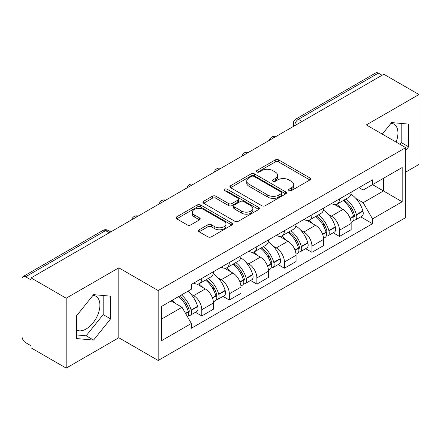 <?xml version="1.0" encoding="UTF-8"?>
<svg xmlns="http://www.w3.org/2000/svg" width="441" height="441" viewBox="0 0 441 441"><rect width="100%" height="100%" fill="white"/><g stroke="black" fill="none" stroke-linecap="round" stroke-linejoin="round"><path stroke-width="0.66" d="M289.053 190.584A1.714 0.992 0 0 0 291.479 190.584L309.891 179.95A2.453 1.417 0 0 0 310.613 178.952A2.453 1.417 0 0 0 309.891 177.949L278.701 159.94A2.453 1.417 0 0 0 275.234 159.94L256.822 170.573A1.714 0.992 0 0 0 256.315 171.273A1.714 0.992 0 0 0 256.822 171.973A1.714 0.992 0 0 0 259.247 171.973L261.629 170.595A7.844 4.526 0 0 1 272.72 170.595L275.322 172.095A7.844 4.526 0 0 1 277.615 175.298A7.844 4.526 0 0 1 275.322 178.5L272.935 179.878A1.714 0.992 0 0 0 272.433 180.578A1.714 0.992 0 0 0 272.935 181.279A1.714 0.992 0 0 0 275.36 181.279L277.747 179.9A7.844 4.526 0 0 1 288.838 179.9L291.435 181.4A7.844 4.526 0 0 1 293.734 184.603A7.844 4.526 0 0 1 291.435 187.805L289.053 189.183A1.714 0.992 0 0 0 288.552 189.884A1.714 0.992 0 0 0 289.053 190.584L289.053 189.183M391.029 123.265A19.476 11.245 -60 0 1 393.907 124.147A19.476 11.245 -60 0 1 396.09 142.085M93.001 295.327A19.476 11.245 -60 0 1 95.879 296.214A19.476 11.245 -60 0 1 98.861 311.82A19.476 11.245 -60 0 1 86.138 328.98A19.476 11.245 -60 0 1 76.519 330.011M199.156 229.778A2.453 1.417 0 0 0 198.433 230.781A2.453 1.417 0 0 0 199.156 231.779L207.904 236.834A2.453 1.417 0 0 0 211.371 236.834L231.823 225.026A2.453 1.417 0 0 0 232.539 224.028A2.453 1.417 0 0 0 231.823 223.025L200.627 205.015A2.453 1.417 0 0 0 197.16 205.015L176.709 216.823A2.453 1.417 0 0 0 175.992 217.821A2.453 1.417 0 0 0 176.709 218.824L187.282 224.927A2.453 1.417 0 0 0 190.749 224.927L199.497 219.872A2.453 1.417 0 0 0 200.22 218.874A2.453 1.417 0 0 0 199.497 217.871L194.255 214.844A6.554 3.787 0 0 1 192.337 212.171A6.554 3.787 0 0 1 196.383 208.67A6.554 3.787 0 0 1 203.527 209.492L224.067 221.349A6.554 3.787 0 0 1 225.985 224.028A6.554 3.787 0 0 1 221.939 227.523A6.554 3.787 0 0 1 214.795 226.702L211.371 224.728A2.453 1.417 0 0 0 207.904 224.728L199.156 229.778L199.156 231.779M158.176 290.547L118.805 267.819L66.189 298.193L31.052 277.913L383.813 74.248L418.95 94.528L366.339 124.908L405.709 147.636L158.176 290.547L158.176 360.479L405.709 217.567L405.709 147.636M261.8 205.715A2.453 1.417 0 0 0 265.267 205.715L285.718 193.908A2.453 1.417 0 0 0 286.435 192.91A2.453 1.417 0 0 0 285.718 191.907L254.523 173.897A2.453 1.417 0 0 0 251.056 173.897L230.61 185.705A2.453 1.417 0 0 0 229.888 186.703A2.453 1.417 0 0 0 230.61 187.706L261.8 205.715M225.312 190.953A1.714 0.992 0 0 1 227.054 191.196L227.054 189.156L258.768 207.468A2.453 1.417 0 0 1 259.484 208.466A2.453 1.417 0 0 1 258.768 209.469L238.322 221.272A2.453 1.417 0 0 1 234.855 221.272L203.659 203.262L203.659 201.261A2.453 1.417 0 0 0 202.943 202.265A2.453 1.417 0 0 0 203.659 203.262M203.659 201.261L212.413 196.212A2.453 1.417 0 0 1 215.875 196.212L228.526 203.516A2.453 1.417 0 0 0 231.994 203.516L237.798 200.164A2.453 1.417 0 0 0 238.515 199.161A2.453 1.417 0 0 0 237.798 198.163L224.629 190.556A1.714 0.992 0 0 1 224.127 189.856A1.714 0.992 0 0 1 225.186 188.941A1.714 0.992 0 0 1 227.054 189.156M66.189 298.193L66.189 368.125L31.052 347.839L31.052 345.799L25.584 342.64A4.994 2.883 -120 0 1 22.05 336.522L22.05 278.828A4.994 2.883 -120 0 1 23.086 276.54L103.067 230.367A4.994 2.883 60 0 1 105.559 230.615L25.584 276.788A4.994 2.883 -120 0 0 23.086 276.54M405.709 172.106L418.95 164.46L418.95 94.528M66.189 368.125L118.805 337.745L158.176 360.479M31.052 277.913L31.052 279.947L25.584 276.788M302.068 121.44L298.364 119.302A4.994 2.883 60 0 0 295.867 119.053L375.848 72.875A4.994 2.883 60 0 1 378.339 73.123L298.364 119.302A4.994 2.883 120 0 0 294.831 125.415L294.831 125.619M382.049 75.268L378.339 73.123M339.498 198.913A11.488 6.632 60 0 1 337.122 204.067L348.776 197.342A11.488 6.632 -120 0 0 351.152 192.182M328.44 214.442L331.378 216.14A11.488 6.632 60 0 1 339.498 230.208L351.152 223.477A11.488 6.632 -120 0 0 343.032 209.409L334.691 204.596M351.152 223.477L351.152 229.695L339.498 236.426L333.181 232.776M337.122 204.067A11.488 6.632 60 0 1 331.467 203.549M339.498 230.208L339.498 236.426M311.958 214.811A11.488 6.632 60 0 1 309.576 219.971L321.23 213.24A11.488 6.632 -120 0 0 323.611 208.086M305.635 248.68L311.958 252.324L323.611 245.598L323.611 239.38A11.488 6.632 -120 0 0 315.486 225.312L307.145 220.5M309.576 219.971A11.488 6.632 60 0 1 303.926 219.453M300.894 230.345L303.832 232.038A11.488 6.632 60 0 1 311.958 246.106L311.958 252.324M284.412 230.715A11.488 6.632 60 0 1 282.036 235.869L293.689 229.144A11.488 6.632 -120 0 0 296.065 223.989M278.095 264.578L284.412 268.227L296.065 261.502L296.065 255.284A11.488 6.632 -120 0 0 287.945 241.216L279.605 236.398M282.036 235.869A11.488 6.632 60 0 1 276.38 235.351M273.354 246.243L276.292 247.941A11.488 6.632 60 0 1 284.412 262.009L284.412 268.227M256.871 246.618A11.488 6.632 60 0 1 254.49 251.772L266.144 245.047A11.488 6.632 -120 0 0 268.525 239.887M250.554 280.482L256.871 284.131L268.525 277.4L268.525 271.182A11.488 6.632 -120 0 0 260.399 257.114L252.059 252.302M254.49 251.772A11.488 6.632 60 0 1 248.84 251.254M245.813 262.147L248.752 263.845A11.488 6.632 60 0 1 256.871 277.913L256.871 284.131M229.326 262.516A11.488 6.632 60 0 1 226.95 267.676L238.603 260.945A11.488 6.632 -120 0 0 240.979 255.791M223.008 296.385L229.326 300.029L240.979 293.304L240.979 287.085A11.488 6.632 -120 0 0 232.859 273.018L224.519 268.205M226.95 267.676A11.488 6.632 60 0 1 221.294 267.158M218.267 278.05L221.206 279.743A11.488 6.632 60 0 1 229.326 293.811L229.326 300.029M201.785 278.42A11.488 6.632 60 0 1 199.404 283.574L211.057 276.849A11.488 6.632 -120 0 0 213.438 271.695M195.468 312.283L201.785 315.932L213.438 309.207L213.438 302.989A11.488 6.632 -120 0 0 205.319 288.921L196.978 284.103M199.404 283.574A11.488 6.632 60 0 1 193.753 283.056M190.727 293.949L193.665 295.646A11.488 6.632 60 0 1 201.785 309.714L201.785 315.932M359.007 187.645L363.158 190.043L402.175 167.514L383.461 178.318L383.461 190.959L363.158 202.684L355.981 198.538M161.709 318.992L182.012 307.267L191.366 323.474L161.709 340.601L161.709 306.352L191.366 289.224L191.366 284.434L372.518 179.851L372.518 184.641L402.175 201.769L372.518 218.89L363.158 202.684M402.175 167.514L402.175 201.769M191.366 323.474L191.366 328.264L372.518 223.681L372.518 218.89M405.709 150.442L408.62 146.814L408.62 124.097L391.586 122.576L382.303 134.125M118.805 267.819L118.805 337.745M76.519 338.556L93.558 340.077L110.592 318.882L110.592 296.165L93.558 294.643L76.519 315.839L76.519 338.556M182.012 307.267L171.064 300.949M360.721 216.873L372.518 223.681M399.833 144.246L401.205 142.537L401.205 123.436M401.205 142.537L408.62 146.814M76.519 334.934L86.138 335.794L103.177 314.598L103.177 295.503M86.138 335.794L93.558 340.077M103.177 314.598L110.592 318.882M289.737 190.826L291.435 189.845A7.844 4.526 0 0 0 293.734 186.642L293.734 184.603M277.615 175.298L277.615 177.337A7.844 4.526 0 0 1 275.322 180.54L273.624 181.521M309.863 179.972L278.701 161.979A2.453 1.417 0 0 0 275.234 161.979L257.505 172.216M285.685 193.93L254.523 175.937A2.453 1.417 0 0 0 251.056 175.937L230.637 187.723M281.386 193.61A1.714 0.992 0 0 0 281.887 192.91A1.714 0.992 0 0 0 281.386 192.21L254.005 176.4A1.714 0.992 0 0 0 251.579 176.4L249.066 177.85A7.844 4.526 0 0 0 246.767 181.053A7.844 4.526 0 0 0 249.066 184.255L267.781 195.06A7.844 4.526 0 0 0 278.872 195.06L281.386 193.61L281.386 195.65A1.714 0.992 0 0 0 281.887 194.95L281.887 192.91M246.767 181.053L246.767 183.092A7.844 4.526 0 0 0 249.066 186.295L249.066 184.255M281.386 195.65L278.872 197.099A7.844 4.526 0 0 1 267.781 197.099L249.066 186.295M203.692 203.284L212.413 198.252L212.413 196.212M238.515 199.161L238.515 201.201A2.453 1.417 0 0 1 237.798 202.199L231.994 205.556A2.453 1.417 0 0 1 228.526 205.556L215.875 198.252A2.453 1.417 0 0 0 212.413 198.252M227.054 191.196L258.735 209.486M241.657 211.096A6.554 3.787 0 0 0 248.801 211.912A6.554 3.787 0 0 0 252.847 208.417A6.554 3.787 0 0 0 250.929 205.743L243.691 201.565A2.453 1.417 0 0 0 240.224 201.565L234.419 204.916A2.453 1.417 0 0 0 233.702 205.914A2.453 1.417 0 0 0 234.419 206.917L241.657 211.096L241.657 213.13A6.554 3.787 0 0 0 248.801 213.951A6.554 3.787 0 0 0 252.847 210.456L252.847 208.417M233.702 205.914L233.702 207.954A2.453 1.417 0 0 0 234.419 208.957L234.419 206.917M241.657 213.13L234.419 208.957M225.985 224.028L225.985 226.062A6.554 3.787 0 0 1 221.939 229.563A6.554 3.787 0 0 1 214.795 228.741L211.371 226.762A2.453 1.417 0 0 0 207.904 226.762L199.183 231.801M192.337 212.171L192.337 214.21A6.554 3.787 0 0 0 194.255 216.884L194.255 214.844M199.47 219.894L194.255 216.884M231.79 225.042L200.627 207.055A2.453 1.417 0 0 0 197.16 207.055L176.742 218.841M343.837 200.192A15.733 9.085 60 0 1 343.914 200.236A15.733 9.085 60 0 1 354.266 214.354L354.355 214.679A3.059 1.764 60 0 1 353.875 217.082A3.059 1.764 60 0 1 353.803 217.115M343.148 200.589A18.974 10.953 60 0 1 353.572 216.244L353.665 216.57A6.306 3.638 60 0 1 352.673 221.52L351.102 222.429M353.748 220.131A6.306 3.638 -120 0 0 355.496 219.894A6.306 3.638 -120 0 0 356.493 214.943L356.4 214.613A18.974 10.953 -120 0 0 345.97 198.957M350.915 194.2A18.974 10.953 60 0 1 362.844 210.892L362.937 211.222A6.306 3.638 60 0 1 361.94 216.173L355.496 219.894M336.676 204.288A18.974 10.953 60 0 1 340.634 208.031M349.862 208.053L352.282 209.453M316.291 216.096A15.733 9.085 60 0 1 316.368 216.14A15.733 9.085 60 0 1 326.72 230.252L326.814 230.582A3.059 1.764 60 0 1 326.329 232.98A3.059 1.764 60 0 1 326.263 233.019M315.602 216.492A18.974 10.953 60 0 1 326.031 232.148L326.125 232.473A6.306 3.638 60 0 1 325.127 237.423L323.562 238.327M326.208 236.029A6.306 3.638 -120 0 0 327.955 235.792A6.306 3.638 -120 0 0 328.947 230.841L328.859 230.516A18.974 10.953 -120 0 0 318.43 214.861M323.369 210.103A18.974 10.953 60 0 1 335.303 226.795L335.392 227.121A6.306 3.638 60 0 1 334.399 232.071L327.955 235.792M309.13 220.191A18.974 10.953 60 0 1 313.093 223.929M322.321 223.956L324.741 225.351M288.75 231.994A15.733 9.085 60 0 1 288.827 232.038A15.733 9.085 60 0 1 299.18 246.155L299.268 246.48A3.059 1.764 60 0 1 298.789 248.884A3.059 1.764 60 0 1 298.717 248.922M288.061 232.39A18.974 10.953 60 0 1 298.491 248.051L298.579 248.377A6.306 3.638 60 0 1 297.587 253.327L296.016 254.231M298.662 251.932A6.306 3.638 -120 0 0 300.409 251.695A6.306 3.638 -120 0 0 301.407 246.745L301.313 246.42A18.974 10.953 -120 0 0 290.884 230.759M295.828 226.001A18.974 10.953 60 0 1 307.757 242.699L307.851 243.024A6.306 3.638 60 0 1 306.853 247.974L300.409 251.695M281.59 236.089A18.974 10.953 60 0 1 285.553 239.832M294.775 239.86L297.195 241.255M261.204 247.897A15.733 9.085 60 0 1 261.287 247.941A15.733 9.085 60 0 1 271.634 262.059L271.728 262.384A3.059 1.764 60 0 1 271.243 264.787A3.059 1.764 60 0 1 271.176 264.82M260.515 248.294A18.974 10.953 60 0 1 270.945 263.95L271.039 264.275A6.306 3.638 60 0 1 270.041 269.225L268.475 270.135M271.121 267.836A6.306 3.638 -120 0 0 272.869 267.599A6.306 3.638 -120 0 0 273.861 262.649L273.773 262.318A18.974 10.953 -120 0 0 263.343 246.662M268.282 241.905A18.974 10.953 60 0 1 280.217 258.602L280.311 258.928A6.306 3.638 60 0 1 279.313 263.878L272.869 267.599M254.044 251.993A18.974 10.953 60 0 1 258.007 255.736M267.235 255.758L269.655 257.158M233.664 263.801A15.733 9.085 60 0 1 233.741 263.845A15.733 9.085 60 0 1 244.094 277.962L244.187 278.288A3.059 1.764 60 0 1 243.702 280.685A3.059 1.764 60 0 1 243.63 280.724M232.975 264.198A18.974 10.953 60 0 1 243.404 279.853L243.498 280.178A6.306 3.638 60 0 1 242.5 285.129L240.935 286.033M243.575 283.734A6.306 3.638 -120 0 0 245.323 283.497A6.306 3.638 -120 0 0 246.321 278.547L246.227 278.221A18.974 10.953 -120 0 0 235.797 262.566M240.742 257.809A18.974 10.953 60 0 1 252.671 274.5L252.765 274.826A6.306 3.638 60 0 1 251.767 279.776L245.323 283.497M226.503 267.896A18.974 10.953 60 0 1 230.467 271.634M239.689 271.662L242.109 273.056M206.118 279.699A15.733 9.085 60 0 1 206.201 279.748A15.733 9.085 60 0 1 216.548 293.86L216.641 294.186A3.059 1.764 60 0 1 216.156 296.589A3.059 1.764 60 0 1 216.09 296.628M205.429 280.096A18.974 10.953 60 0 1 215.858 295.757L215.952 296.082A6.306 3.638 60 0 1 214.954 301.032L213.389 301.936M216.035 299.637A6.306 3.638 -120 0 0 217.782 299.4A6.306 3.638 -120 0 0 218.78 294.45L218.686 294.125A18.974 10.953 -120 0 0 208.257 278.464M213.201 273.707A18.974 10.953 60 0 1 225.13 290.404L225.224 290.729A6.306 3.638 60 0 1 224.226 295.679L217.782 299.4M198.957 283.795A18.974 10.953 60 0 1 202.921 287.538M212.149 287.565L214.569 288.96M179.426 296.12A15.733 9.085 60 0 1 189.007 309.764L189.101 310.089A3.059 1.764 60 0 1 188.616 312.493A3.059 1.764 60 0 1 188.55 312.526M178.627 296.584A18.974 10.953 60 0 1 188.318 311.655L188.412 311.98A6.306 3.638 60 0 1 187.546 316.853M188.494 315.541A6.306 3.638 -120 0 0 190.236 315.304A6.306 3.638 -120 0 0 191.234 310.354L191.14 310.023A18.974 10.953 -120 0 0 181.449 294.952M187.894 291.231A18.974 10.953 60 0 1 197.585 306.308L197.678 306.633A6.306 3.638 60 0 1 196.68 311.583L190.236 315.304M172.183 300.304A18.974 10.953 60 0 1 175.38 303.441M184.608 303.463L187.023 304.863M295.007 125.52L294.831 125.415A4.994 2.883 0 0 1 293.37 123.375L293.37 126.462M229.326 293.811L240.979 287.085M256.871 277.913L268.525 271.182M284.412 262.009L296.065 255.284M311.958 246.106L323.611 239.38M201.785 309.714L213.438 302.989M193.665 295.646L205.319 288.921M221.206 279.743L232.859 273.018M248.752 263.845L260.399 257.114M276.292 247.941L287.945 241.216M303.832 232.038L315.486 225.312M331.378 216.14L343.032 209.409M275.454 136.809A4.994 2.883 120 0 0 273.249 138.083M247.908 152.713A4.994 2.883 120 0 0 245.703 153.981M220.368 168.611A4.994 2.883 120 0 0 218.163 169.884M192.822 184.514A4.994 2.883 120 0 0 190.617 185.788M165.281 200.418A4.994 2.883 120 0 0 163.076 201.686M137.735 216.316A4.994 2.883 120 0 0 135.53 217.589M109.269 232.754L105.559 230.615A4.994 2.883 120 0 1 108.056 230.367A4.994 4.994 0 0 0 103.067 230.367M291.435 189.845L291.435 187.805M272.935 181.279L272.935 179.878M275.322 180.54L275.322 178.5M256.822 171.973L256.822 170.573M275.234 161.979L275.234 159.94M278.701 161.979L278.701 159.94M309.891 179.95L309.891 177.949M230.61 187.706L230.61 185.705M251.056 175.937L251.056 173.897M254.523 175.937L254.523 173.897M285.718 193.908L285.718 191.907M267.781 197.099L267.781 195.06M278.872 197.099L278.872 195.06M215.875 198.252L215.875 196.212M228.526 205.556L228.526 203.516M231.994 205.556L231.994 203.516M237.798 202.199L237.798 200.164M258.768 209.469L258.768 207.468M207.904 226.762L207.904 224.728M211.371 226.762L211.371 224.728M214.795 228.741L214.795 226.702M199.497 219.872L199.497 217.871M176.709 218.824L176.709 216.823M197.16 207.055L197.16 205.015M200.627 207.055L200.627 205.015M231.823 225.026L231.823 223.025M350.215 218.565L353.665 216.57M356.493 214.943L362.937 211.222M356.4 214.613L362.844 210.892M353.566 216.222L354.509 215.682M350.099 218.251L353.572 216.244M322.674 234.469L326.125 232.473M328.947 230.841L335.392 227.121M328.859 230.516L335.303 226.795M326.026 232.126L326.963 231.58M322.558 234.154L326.031 232.148M295.128 250.367L298.579 248.377M301.407 246.745L307.851 243.024M301.313 246.42L307.757 242.699M298.48 248.024L299.422 247.484M295.012 250.058L298.491 248.051M267.588 266.27L271.039 264.275M273.861 262.649L280.311 258.928M273.773 262.318L280.217 258.602M267.472 265.956L271.877 263.387M240.042 282.174L243.498 280.178M246.321 278.547L252.765 274.826M246.227 278.221L252.671 274.5M239.926 281.86L244.336 279.285M212.501 298.072L215.952 296.082M218.78 294.45L225.224 290.729M218.686 294.125L225.13 290.404M215.853 295.729L216.79 295.189M212.386 297.763L215.858 295.757M185.65 313.573L188.412 311.98M191.234 310.354L197.678 306.633M191.14 310.023L197.585 306.308M188.313 311.633L189.25 311.092M185.49 313.292L188.318 311.655M275.879 136.561A4.994 4.994 0 0 0 269.468 140.266M248.333 152.465A4.994 4.994 0 0 0 241.927 156.164M220.792 168.368A4.994 4.994 0 0 0 214.381 172.067M193.246 184.266A4.994 4.994 0 0 0 186.841 187.971M165.706 200.17A4.994 4.994 0 0 0 159.295 203.869M138.16 216.073A4.994 4.994 0 0 0 131.754 219.772M110.73 231.911L108.056 230.367M295.867 119.053A4.994 4.994 0 0 0 293.37 123.375"/></g></svg>
